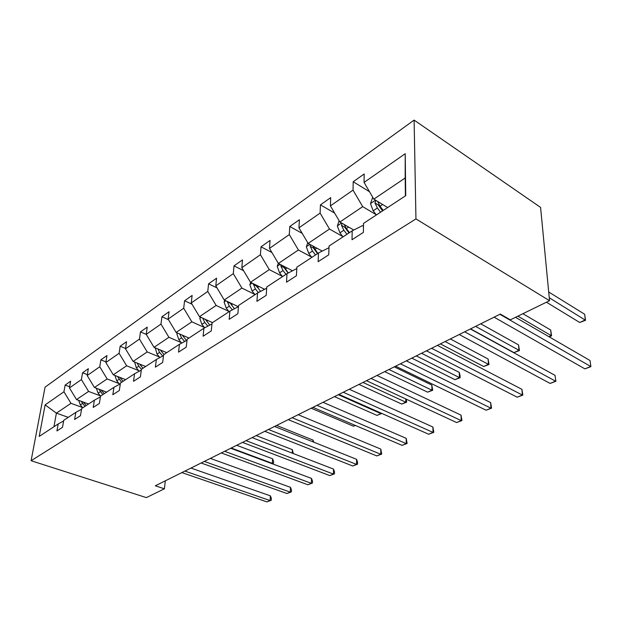 <?xml version="1.0" encoding="UTF-8"?>
<svg xmlns="http://www.w3.org/2000/svg" width="622" height="622" viewBox="0 0 622 622"><rect width="100%" height="100%" fill="white"/><g stroke="black" fill="none" stroke-linecap="round" stroke-linejoin="round"><path stroke-width="0.93" d="M414.112 120.1L45.056 387.172L31.1 460.723L415.947 218.913L414.112 120.1L540.588 207.421L549.537 300.706L415.947 218.913M82.602 407.55L70.978 403.32L56.4 413.148L45.134 404.883L63.942 391.759L65.139 385.08L69.648 386.767M68.249 417.346L56.4 413.148L53.943 426.746M70.978 403.32L63.942 391.759M100.391 395.856L88.604 391.432L76.529 399.573L69.446 387.926L70.628 381.2L65.139 385.08M69.446 387.926L81.404 379.583L82.563 372.78L87.344 374.623M119.082 383.572L107.139 378.938L94.443 387.498L87.189 375.548L88.34 368.706L82.563 372.78M87.189 375.548L99.769 366.77L100.881 359.85L105.958 361.872M138.745 370.65L126.647 365.79L113.282 374.802L105.857 362.525L106.953 355.566L100.881 359.85M105.857 362.525L119.097 353.288L120.163 346.236L125.558 348.468M159.465 357.028L147.204 351.928L133.116 361.429L125.504 348.818L126.554 341.727L120.163 346.236M125.504 348.818L139.468 339.083L140.479 331.899L146.232 334.356L147.227 327.141L140.479 331.899M181.321 342.66L168.912 337.295L154.031 347.325L146.232 334.364L160.974 324.085L161.922 316.761L168.461 319.661M204.42 327.475L191.848 321.831L176.119 332.436L168.119 319.094L169.044 311.731L161.922 316.761M168.119 319.094L183.7 308.224L184.578 300.768L192.011 304.197M228.865 311.404L216.137 305.449L199.483 316.684L191.265 302.953L192.12 295.45L184.578 300.768M191.265 302.953L207.771 291.438L208.572 283.834L217.008 287.893M254.779 294.377L241.904 288.087L224.231 299.998L215.787 285.848L216.557 278.197L208.572 283.834M215.787 285.848L233.304 273.633L234.004 265.882L243.599 270.694M282.287 276.292L269.272 269.629L250.495 282.295L241.818 267.693L242.487 259.895L234.004 265.882M241.818 267.693L260.431 254.709L261.022 246.81L271.938 252.54M311.56 257.049L298.404 249.99L278.407 263.471L269.481 248.396L270.041 240.442L261.022 246.81M269.481 248.396L289.3 234.572L289.774 226.517L302.214 233.359M342.761 236.539L329.481 229.036L308.147 243.42L298.957 227.839L299.384 219.729L289.774 226.517M298.957 227.839L320.105 213.082L320.439 204.871L334.652 213.105M376.085 214.629L362.704 206.644L339.884 222.023L330.414 205.89L330.702 197.625L320.439 204.871M330.414 205.89L353.032 190.122L353.203 181.741L369.499 191.708M405.404 195.883L405.186 178.001L373.838 199.133L364.064 182.417L364.181 173.989L353.203 181.741M364.064 182.417L405.21 153.72L405.738 195.673L363.512 223.407L363.388 232.371L352.013 239.734L352.2 230.84L329.038 246.048L328.743 254.818L318.137 261.691L318.487 252.975L296.873 267.18L296.414 275.764L286.509 282.178L287.014 273.657L266.784 286.944L266.193 295.349L256.917 301.359L257.547 293.009L238.576 305.472L237.868 313.698L229.16 319.343L229.899 311.163L212.079 322.872L211.27 330.935L203.083 336.238L203.923 328.229L187.144 339.254L186.242 347.146L178.537 352.145L179.455 344.3L163.633 354.695L162.661 362.432L155.383 367.143L156.379 359.454L141.435 369.274L140.393 376.854L133.512 381.309L134.577 373.775L120.435 383.066L119.331 390.499L112.823 394.721L113.943 387.335L100.539 396.136L99.388 403.421L93.222 407.426L94.389 400.179L81.669 408.53L80.471 415.683L74.617 419.477L75.83 412.37L63.747 420.301L62.511 427.322L56.944 430.929L58.188 423.955L39.209 436.426L45.134 404.883M549.537 300.706L510.343 319.84L500.313 314.071L155.313 485.805L164.395 488.799L165.32 480.822M81.552 409.222L75.83 412.37M88.573 403.997L76.529 399.573M88.604 391.432L81.404 379.583M100.43 396.867L94.389 400.179M106.642 392.124L94.443 387.498M107.139 378.938L99.769 366.77M120.318 383.852L113.943 387.335M125.644 379.645L113.282 374.802M126.647 365.79L119.097 353.288M141.318 370.121L134.577 373.775M145.641 366.513L133.116 361.429M147.204 351.928L139.468 339.083M163.524 355.597L156.379 359.454M166.719 352.666L154.031 347.325M168.912 337.295L160.974 324.085M187.028 340.234L179.455 344.3M188.971 338.049L176.119 332.436M191.848 321.831L183.7 308.224M211.97 323.938L203.923 328.229M212.491 322.6L199.483 316.684M216.137 305.449L207.771 291.438M238.475 306.623L229.899 311.163M238.343 306.693L224.231 299.998M241.904 288.087L233.304 273.633M266.69 288.204L257.547 293.009M264.614 289.292L250.495 282.295M269.272 269.629L260.431 254.709M296.795 268.556L287.014 273.657M292.511 270.795L278.407 263.471M298.404 249.99L289.3 234.572M318.487 252.975L328.984 247.719M322.18 251.078L308.147 243.42M329.481 229.036L320.105 213.082M352.2 230.84L362.432 225.638L363.473 226.245M353.801 230.023L339.884 222.023M362.704 206.644L353.032 190.122M164.395 488.799L146.357 497.608L31.1 460.723M387.669 207.538L373.838 199.133M405.186 178.001L405.21 153.72M63.631 420.954L58.188 423.955M499.878 314.289L590.698 366.459L584.929 368.877L494.086 317.173M515.514 317.321L590.014 360.511L590.9 366.63L584.929 368.877M590.014 360.511L590.9 366.63M372.726 197.228L370.487 203.697L373.184 210.788L376.349 214.971M546.443 302.214L579.727 322.491L585.325 319.926L584.672 314.273L548.697 291.99M375.952 200.424L374.949 202.935L377.391 207.997L380.563 212.203M382.546 210.905L378.254 204.933L374.949 202.935M383.245 210.446L380.065 206.224L377.702 201.481M584.672 314.273L585.543 320.291L549.249 297.751M585.543 320.291L579.727 322.491M464.665 331.814L555.547 381.162L550.105 383.44L459.23 334.519M470.387 328.968L554.995 375.33L555.897 381.263L550.105 383.44M554.995 375.33L555.897 381.263M431.575 348.289L522.363 395.048L517.209 397.201L426.459 350.831M437.398 345.389L521.928 389.333L522.363 395.048L522.83 395.087L517.209 397.201M521.928 389.333L522.83 395.087M339.161 220.787L337.349 225.957L339.923 232.838L343.01 236.873M353.203 229.673L353.56 230.148M548.837 336.642L551.216 335.553L550.695 330.018L522.9 313.713M342.069 223.282L341.501 225.335L343.857 230.233L346.952 234.284M348.973 232.955L344.775 227.217L341.501 225.335M349.463 232.636L346.361 228.577L344.23 224.519M550.695 330.018L551.574 335.841L517.893 316.163M551.574 335.841L549.249 336.875M307.758 242.759L306.335 246.802L308.784 253.488L311.809 257.368M321.341 250.619L321.831 251.257M470.605 328.859L513.966 352.627L518.966 350.334L518.554 344.899L480.728 323.821M310.479 244.695L310.199 246.296L312.469 251.047L315.502 254.942M317.547 253.597L313.449 248.061L310.199 246.296M317.85 253.403L312.905 246.017M518.554 344.899L519.448 350.551L475.605 326.371M519.448 350.551L513.966 352.627M400.42 363.8L490.968 408.18L486.101 410.217L395.592 366.195M406.322 360.861L490.649 402.582L490.968 408.18L491.559 408.164L486.101 410.217M490.649 402.582L491.559 408.164M278.314 263.308L277.233 266.356L279.573 272.856L282.528 276.596M291.469 270.251L292.076 271.021M440.399 343.896L483.683 366.506L488.425 364.329L488.122 358.995L450.344 338.943M280.942 264.785L280.841 265.959L283.033 270.562L286.003 274.318M288.142 273.066L284.06 267.623L280.841 265.959M288.297 272.988L283.523 266.13M488.122 358.995L489.009 364.492L488.425 364.329L445.134 341.54M489.009 364.492L483.683 366.506M371.031 378.425L461.244 420.612L456.618 422.548L366.475 380.695M376.994 375.455L461.011 415.123L461.244 420.612L461.928 420.55L456.618 422.548M461.011 415.123L461.928 420.55M250.713 282.404L249.873 284.736L252.12 291.057L255.012 294.673M263.409 288.701L264.101 289.564M411.803 358.132L454.962 379.669L459.464 377.601L459.246 372.368L421.568 353.273M253.255 283.663L255.378 288.903L258.332 292.597M257.275 287.317L256.528 286.19M260.556 291.43L255.922 284.985M459.246 372.368L460.055 375.618L460.14 377.709L459.464 377.601L416.281 355.901M460.14 377.709L454.962 379.669M343.266 392.249L433.036 432.407L428.651 434.242L338.959 394.387M349.276 389.255L432.904 427.026L433.036 432.407L433.822 432.306L428.651 434.242M432.904 427.026L433.822 432.306M224.76 300.247L224.114 302.043L226.268 308.201L229.098 311.692M237.005 306.055L237.767 306.996M384.691 371.629L427.672 392.171L431.956 390.212L431.823 385.072L394.286 366.848M227.248 301.429L229.331 306.172L232.333 309.873M234.432 308.769L229.93 302.704M431.823 385.072L432.718 390.266L431.956 390.212L388.937 369.507M432.718 390.266L427.672 392.171M316.995 405.326L406.252 443.618L402.084 445.36L312.913 407.356M323.036 402.317L406.197 438.331L406.252 443.618L407.115 443.47L402.084 445.36M406.197 438.331L407.115 443.47M200.292 317.049L199.81 318.371L201.878 324.373L204.7 327.817M205.447 319.436L202.788 318.231L204.77 322.453L207.81 326.153M209.777 325.104L205.415 319.381M358.941 384.443L401.719 404.067L405.793 402.201L362.984 382.429M406.329 399.192L406.64 402.209L401.719 404.067M406.64 402.209L405.793 402.201L405.754 398.927M292.091 417.72L380.781 454.27L376.815 455.926L288.227 419.64M298.163 414.695L380.796 449.092L380.781 454.27L381.714 454.091L376.815 455.926M380.796 449.092L381.714 454.091M177.177 332.894L176.842 333.804L178.833 339.651L181.694 343.103M179.696 333.991L181.57 337.839L184.625 341.525M186.491 340.522L182.262 335.118M334.465 396.626L377.002 415.395L380.889 413.614L338.306 394.713M381.799 413.428L377.002 415.395M381.799 413.583L380.889 413.614L380.889 413.024M268.463 429.483L356.523 464.416L352.744 465.995L264.793 431.31M274.543 426.451L356.6 459.331L356.523 464.416L357.518 464.206L352.744 465.995M356.6 459.331L357.549 462.177L357.518 464.206M155.313 347.861L157.024 354.112L159.908 357.557M157.856 348.934L159.613 352.394L162.676 356.056M163.936 354.493L160.344 349.984M311.163 408.226L353.444 426.194L355.209 425.378M355.481 425.495L353.444 426.194M246.009 440.656L333.4 474.088L329.792 475.597L242.518 442.397M252.097 437.631L333.54 469.097L333.4 474.088L334.457 473.847L329.792 475.597M333.54 469.097L334.512 471.857L334.457 473.847M134.593 362.027L136.35 367.82L139.25 371.241M137.159 363.069L138.807 366.187L141.435 369.289M142.99 368.255L139.585 364.049M224.651 451.292L311.327 483.325L307.882 484.763L221.323 452.948M230.723 448.268L311.521 478.419L311.327 483.325L312.431 483.053L307.882 484.763M311.521 478.419L312.508 481.094L312.431 483.053M114.946 375.455L116.734 380.827L119.634 384.225M312.959 441.845L313.029 440.096L276.58 425.44M117.527 376.465L121.632 382.281M123.117 381.302L119.883 377.391M313.029 440.096L313.776 442.172M204.296 461.423L290.241 492.142L286.952 493.518L201.124 463.001M210.36 458.398L290.482 487.329L290.241 492.142L291.391 491.854L286.952 493.518M290.482 487.329L291.493 489.926L291.391 491.854M96.332 388.214L98.089 393.19L100.593 396.097M292.2 453.127L292.371 449.659L256.194 435.587M98.867 389.178L102.824 394.636M104.239 393.71L101.161 390.048M292.371 449.659L293.296 453.547M184.882 471.079L270.072 500.578L266.924 501.9L181.857 472.588M190.938 468.071L270.36 495.843L270.072 500.578L271.27 500.267L266.924 501.9M270.36 495.843L271.379 498.377L271.27 500.267M78.636 400.343L80.347 404.953L82.804 407.783M271.814 463.6L272.327 463.367L272.607 458.818L236.71 445.29M81.117 401.26L84.926 406.391M86.271 405.505L83.348 402.076M272.607 458.818L273.602 461.361L273.493 463.18L272.327 463.367L231.228 448.011M273.493 463.18L272.226 463.755M375.54 200.175L370.541 203.534M377.391 207.997L373.184 210.788M382.67 204.498L380.065 206.224M341.579 222.995L337.404 225.802M343.857 230.233L339.923 232.838M348.647 227.061L346.361 228.577M309.826 244.337L306.382 246.646M312.469 251.047L308.784 253.488M316.823 248.155L314.81 249.492M280.071 264.334L277.28 266.2M283.033 270.562L279.573 272.856M286.999 267.934L285.234 269.101M252.135 283.103L249.927 284.588M255.378 288.903L252.12 291.057M258.985 286.509L257.446 287.527M256.412 285.996L253.255 284.433M225.848 300.768L224.161 301.903M229.331 306.172L226.268 308.201M232.628 303.979L231.283 304.873M230.171 303.194L227.279 301.825M201.085 317.414L199.856 318.231M204.77 322.453L201.878 324.373M207.779 320.462L206.613 321.232M177.705 333.12L176.897 333.664M181.57 337.839L178.833 339.651M184.314 336.02L183.311 336.689M155.593 347.978L155.158 348.273M159.613 352.394L157.024 354.112M162.124 350.73L161.261 351.306M138.807 366.187L136.35 367.82M141.101 364.671L140.37 365.153M119.066 379.28L116.734 380.827M121.166 377.888L120.551 378.3M100.313 391.72L98.089 393.19M102.226 390.453L101.72 390.787M82.462 403.554L80.347 404.953M84.211 402.395L83.807 402.659"/></g></svg>
